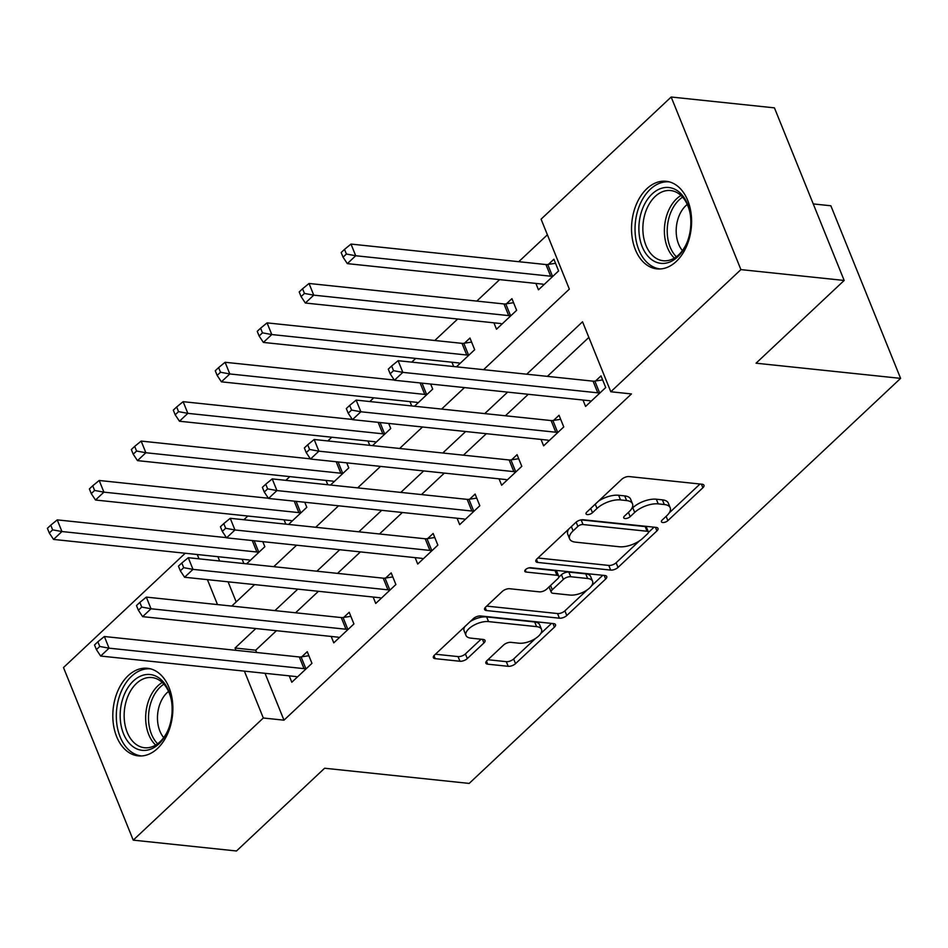 <?xml version="1.0" encoding="UTF-8"?>
<svg xmlns="http://www.w3.org/2000/svg" width="948" height="948" viewBox="0 0 948 948"><rect width="100%" height="100%" fill="white"/><g stroke="black" fill="none" stroke-linecap="round" stroke-linejoin="round"><path stroke-width="1.42" d="M662.723 522.502A3.875 1.766 158 0 0 667.866 520.63L702.883 487.758A5.546 2.512 158 0 0 703.973 485.258A5.546 2.512 158 0 0 702.124 484.238L629.152 476.571A5.546 2.512 158 0 0 621.805 479.25L586.788 512.121A3.875 1.766 158 0 0 586.03 513.863A3.875 1.766 158 0 0 587.322 514.586A3.875 1.766 158 0 0 592.464 512.714L596.991 508.46A17.739 8.046 158 0 1 620.513 499.916L626.592 500.556A17.739 8.046 158 0 1 632.494 503.815A17.739 8.046 158 0 1 629.022 511.825L624.495 516.079A3.875 1.766 158 0 0 623.725 517.821A3.875 1.766 158 0 0 625.016 518.544A3.875 1.766 158 0 0 630.159 516.672L634.698 512.418A17.739 8.046 158 0 1 658.22 503.874L664.299 504.514A17.739 8.046 158 0 1 670.2 507.773A17.739 8.046 158 0 1 666.728 515.783L662.19 520.037A3.875 1.766 158 0 0 661.431 521.779A3.875 1.766 158 0 0 662.723 522.502M128.146 675.687A44.046 29.838 96 0 1 147.438 668.281A44.046 29.838 96 0 1 172.394 700.714A44.046 29.838 96 0 1 157.546 748.458A44.046 29.838 96 0 1 138.242 755.876A44.046 29.838 96 0 1 113.286 723.431A44.046 29.838 96 0 1 128.146 675.687M646.856 188.699A44.046 29.838 96 0 1 666.16 181.281A44.046 29.838 96 0 1 691.116 213.727A44.046 29.838 96 0 1 676.256 261.47A44.046 29.838 96 0 1 656.964 268.888A44.046 29.838 96 0 1 632.008 236.443A44.046 29.838 96 0 1 646.856 188.699M486.952 660.649A5.546 2.512 158 0 0 485.874 663.15A5.546 2.512 158 0 0 487.71 664.169L508.187 666.314A5.546 2.512 158 0 0 515.534 663.647L554.426 627.138A5.546 2.512 158 0 0 555.504 624.637A5.546 2.512 158 0 0 553.668 623.618L480.683 615.963A5.546 2.512 158 0 0 473.336 618.629L434.457 655.139A5.546 2.512 158 0 0 433.366 657.639A5.546 2.512 158 0 0 435.215 658.659L459.946 661.254A5.546 2.512 158 0 0 467.293 658.587L483.93 642.957A5.546 2.512 158 0 0 485.021 640.457A5.546 2.512 158 0 0 483.172 639.438L470.907 638.146A14.824 6.731 158 0 1 465.978 635.433A14.824 6.731 158 0 1 472.602 625.941A14.824 6.731 158 0 1 488.54 621.604L536.58 626.64A14.824 6.731 158 0 1 541.509 629.365A14.824 6.731 158 0 1 534.885 638.857A14.824 6.731 158 0 1 518.947 643.194L510.948 642.353A5.546 2.512 158 0 0 503.589 645.019L486.952 660.649M483.563 369.673L569.345 289.128L541.083 219.166L671.172 97.016L774.433 107.859L844.17 280.454L756.042 363.203L900.6 378.371L469.177 783.415L324.619 768.236L236.479 850.984L133.23 840.141L63.492 667.546L185.227 553.253M844.17 280.454L740.909 269.611L610.808 391.761L582.546 321.787L526.709 374.199M265.037 673.305L283.973 720.172L631.463 393.93L610.808 391.761M283.973 720.172L263.319 718.003L133.23 840.141M610.678 570.092A5.546 2.512 158 0 0 618.025 567.425L656.917 530.916A5.546 2.512 158 0 0 657.995 528.415A5.546 2.512 158 0 0 656.158 527.396L583.174 519.741A5.546 2.512 158 0 0 575.827 522.407L536.935 558.917A5.546 2.512 158 0 0 535.857 561.417A5.546 2.512 158 0 0 537.694 562.437L610.678 570.092L608.794 565.435A5.546 2.512 158 0 0 616.141 562.756L639.473 540.846M605.665 579.027L566.786 615.536A5.546 2.512 158 0 1 559.427 618.203L486.454 610.548A5.546 2.512 158 0 1 484.606 609.528A5.546 2.512 158 0 1 485.696 607.028L502.333 591.398A5.546 2.512 158 0 1 509.692 588.732L539.282 591.836A5.546 2.512 158 0 0 546.629 589.17L557.673 578.801A5.546 2.512 158 0 0 558.763 576.301A5.546 2.512 158 0 0 556.914 575.282L526.104 572.047A3.875 1.766 158 0 1 524.813 571.336A3.875 1.766 158 0 1 526.543 568.859A3.875 1.766 158 0 1 530.714 567.722L604.907 575.507A5.546 2.512 158 0 1 606.756 576.526A5.546 2.512 158 0 1 605.665 579.027L604.22 575.436M588.85 337.417L547.363 376.368M528.273 394.297L505.403 415.769M486.312 433.698L463.43 455.17M444.339 473.099L421.469 494.572M402.367 512.501L379.496 533.973M360.406 551.902L337.535 573.374M318.433 591.303L295.563 612.775M276.472 630.693L255.699 650.198L256.635 652.497M582.996 400.032L585.58 406.443L605.725 387.531L601.008 375.87L595.545 380.989M541.024 439.434L543.607 445.844L563.752 426.932L559.047 415.271L553.585 420.391M499.063 478.835L501.646 485.246L521.791 466.333L517.075 454.673L511.612 459.792M457.09 518.236L459.673 524.647L479.818 505.734L475.114 494.074L469.651 499.193M415.129 557.637L417.713 564.048L437.858 545.136L433.141 533.475L427.678 538.594M373.156 597.039L375.74 603.449L395.885 584.537L391.18 572.876L385.718 577.996M331.184 636.44L333.779 642.851L353.924 623.938L349.208 612.278L343.745 617.397M289.223 675.841L291.806 682.252L311.951 663.339L307.247 651.679L301.784 656.798M547.387 234.796L518.746 261.695M499.643 279.613L476.773 301.097M457.683 319.014L434.8 340.486M415.71 358.415L411.752 362.136M393.681 379.105L392.839 379.887M373.749 397.816L369.791 401.537M351.708 418.506L350.867 419.289M331.776 437.218L327.818 440.939M309.747 457.908L308.906 458.69M289.815 476.619L285.858 480.34M267.774 497.309L266.933 498.091M247.843 516.02L243.885 519.741M225.814 536.71L224.972 537.492M217.922 556.689L219.663 561.003M228.077 581.811L236.194 601.909M535.881 283.416L538.464 289.827L558.609 270.915L553.893 259.242L548.43 264.373M493.908 322.818L496.491 329.229L516.636 310.316L511.932 298.644L506.469 303.775M456.45 366.829L474.675 349.717L469.959 338.045L464.496 343.176M451.935 362.219L453.689 366.532M430.653 384.047L432.703 389.107L414.477 406.23M409.974 401.62L411.716 405.934M388.692 423.448L390.742 428.508L372.517 445.631M368.002 441.021L369.744 445.335M346.719 462.849L348.769 467.909L330.544 485.021M326.041 480.423L327.783 484.736M304.758 502.25L306.808 507.31L288.571 524.422M284.068 519.824L285.81 524.137M262.786 541.652L264.836 546.712L246.61 563.823M242.107 559.225L243.849 563.539M900.6 378.371L830.863 205.775L813.254 203.927M671.172 97.016L740.909 269.611M231.762 606.08L254.633 584.596M273.735 566.679L296.606 545.195M315.696 527.278L338.566 505.794M357.669 487.876L380.539 466.392M399.629 448.475L422.512 426.991M441.602 409.074L464.473 387.59M197.267 554.521L199.021 558.834M207.422 579.643L217.495 604.575M255.818 628.536L235.057 648.029L235.981 650.328M244.394 671.137L263.319 718.003M507.618 392.128L484.748 413.601M465.658 431.53L442.775 453.002M423.685 470.931L400.814 492.403M381.724 510.332L358.842 531.804M339.751 549.733L316.881 571.206M297.791 589.135L274.908 610.607M255.699 650.198L235.057 648.029M670.2 507.773L668.316 503.104A17.739 8.046 158 0 0 662.415 499.857L664.299 504.514M631.404 509.076L632.814 507.749A17.739 8.046 158 0 1 656.336 499.217L662.415 499.857M632.494 503.815L630.61 499.146A17.739 8.046 158 0 0 624.708 495.899L626.592 500.556M598.461 501.16A17.739 8.046 158 0 1 618.629 495.259L624.708 495.899M669.098 513.034L700.015 484.013M537.919 557.993L608.794 565.435M648.42 532.456L654.049 527.171M647.614 533.724A3.875 1.766 158 0 0 648.373 531.97A3.875 1.766 158 0 0 647.081 531.259L583.02 524.54A3.875 1.766 158 0 0 577.877 526.401L573.102 530.892A17.739 8.046 158 0 0 569.63 538.891A17.739 8.046 158 0 0 575.531 542.149L619.317 546.747A17.739 8.046 158 0 0 642.827 538.215L647.614 533.724M648.373 531.97L646.489 527.313A3.875 1.766 158 0 0 645.197 526.59L647.081 531.259M581.065 519.86A3.875 1.766 158 0 1 581.136 519.871L645.197 526.59M568.836 528.972A17.739 8.046 158 0 0 567.745 534.234L569.63 538.891M602.798 575.282L591.374 586.006M587.357 589.786L564.901 610.868L566.786 615.536M486.68 606.104L557.543 613.546A5.546 2.512 158 0 0 564.901 610.868M558.763 576.301L556.879 571.644A5.546 2.512 158 0 0 555.03 570.625L528.913 567.876M569.997 595.06A14.824 6.731 158 0 0 585.935 590.723A14.824 6.731 158 0 0 592.559 581.231A14.824 6.731 158 0 0 587.63 578.505L570.696 576.728A5.546 2.512 158 0 0 563.349 579.406L552.305 589.763A5.546 2.512 158 0 0 551.226 592.263A5.546 2.512 158 0 0 553.063 593.282L569.997 595.06M592.559 581.231L590.675 576.574A14.824 6.731 158 0 0 585.745 573.848L587.63 578.505M558.751 577.285L561.465 574.737A5.546 2.512 158 0 1 568.812 572.071L585.745 573.848M549.342 586.622A5.546 2.512 158 0 0 549.342 587.606L551.226 592.263M541.509 629.365L539.625 624.696A14.824 6.731 158 0 0 534.696 621.983L536.58 626.64M470.101 621.663A14.824 6.731 158 0 1 486.656 616.935L534.696 621.983M464.864 626.581A14.824 6.731 158 0 0 464.093 630.764L465.978 635.433M435.44 654.215L458.05 656.585A5.546 2.512 158 0 0 465.409 653.919L481.063 639.213M487.936 659.725L506.303 661.657A5.546 2.512 158 0 0 513.65 658.979L535.513 638.466M540.739 633.548L551.558 623.393M555.528 263.295L547.743 264.48A5.652 2.56 -22 0 1 545.953 264.551L350.997 244.074L355.713 255.747L347.324 263.627L542.268 284.092A5.652 2.56 -22 0 1 543.571 284.483L543.927 284.696M553.146 276.034L552.447 276.141A5.652 2.56 -22 0 1 550.669 276.212L355.713 255.747L346.411 254.04L344.527 249.383L341.173 252.535L343.058 257.192L346.411 254.04M347.324 263.627L343.058 257.192M344.527 249.383L350.997 244.074M597.785 392.828L593.069 381.167L398.124 360.702L402.829 372.363L597.785 392.828A5.652 2.56 158 0 0 599.563 392.768L600.262 392.662M393.527 370.668L391.643 365.999L388.289 369.151L390.173 373.82L393.527 370.668L402.829 372.363L394.439 380.243L589.395 400.708A5.652 2.56 158 0 1 590.687 401.099L591.042 401.312M593.069 381.167A5.652 2.56 158 0 0 594.858 381.096L602.644 379.911M398.124 360.702L391.643 365.999M390.173 373.82L394.439 380.243M513.567 302.696L505.77 303.881A5.652 2.56 -22 0 1 503.992 303.952L309.036 283.476L313.741 295.148L305.351 303.028L500.307 323.493A5.652 2.56 -22 0 1 501.611 323.884L501.954 324.098M511.173 315.435L510.486 315.542A5.652 2.56 -22 0 1 508.697 315.613L313.741 295.148L304.45 293.442L302.566 288.784L299.201 291.937L301.085 296.594L304.45 293.442M305.351 303.028L301.085 296.594M302.566 288.784L309.036 283.476M471.594 342.098L463.809 343.283A5.652 2.56 -22 0 1 462.02 343.354L267.063 322.877L271.78 334.549L263.39 342.429L458.334 362.894A5.652 2.56 -22 0 1 459.638 363.285L459.993 363.499M469.213 354.836L468.513 354.943A5.652 2.56 -22 0 1 466.736 355.014L271.78 334.549L262.478 332.843L260.593 328.186L257.24 331.338L259.124 335.995L262.478 332.843M263.39 342.429L259.124 335.995M260.593 328.186L267.063 322.877M394.309 380.041L225.103 362.278L229.807 373.95L221.417 381.831L416.373 402.296A5.652 2.56 -22 0 1 417.665 402.687L418.021 402.9M427.24 394.238L426.553 394.344A5.652 2.56 -22 0 1 424.763 394.415L229.807 373.95L220.517 372.244L218.621 367.587L215.267 370.739L217.151 375.396L220.517 372.244M221.417 381.831L217.151 375.396M218.621 367.587L225.103 362.278M555.812 432.229L551.108 420.568L356.152 400.103L360.868 411.764L555.812 432.229A5.652 2.56 158 0 0 557.602 432.17L558.301 432.063M351.566 410.069L349.682 405.4L346.316 408.552L348.2 413.221L351.566 410.069L360.868 411.764L352.466 419.644L547.423 440.109A5.652 2.56 158 0 1 548.726 440.5L549.07 440.713M551.108 420.568A5.652 2.56 158 0 0 552.885 420.497L560.683 419.312M356.152 400.103L349.682 405.4M348.2 413.221L352.466 419.644M513.852 471.63L509.135 459.97L314.179 439.505L318.895 451.165L513.852 471.63A5.652 2.56 158 0 0 515.629 471.559L516.328 471.464M309.593 449.471L307.709 444.802L304.355 447.954L306.24 452.623L309.593 449.471L318.895 451.165L310.506 459.045L505.45 479.51A5.652 2.56 158 0 1 506.753 479.901L507.109 480.115M509.135 459.97A5.652 2.56 158 0 0 510.925 459.899L518.71 458.714M314.179 439.505L307.709 444.802M306.24 452.623L310.506 459.045M471.879 511.031L467.174 499.371L272.218 478.906L276.935 490.566L471.879 511.031A5.652 2.56 158 0 0 473.668 510.96L474.356 510.865M267.632 488.872L265.748 484.203L262.383 487.355L264.267 492.024L267.632 488.872L276.935 490.566L268.533 498.447L463.489 518.912A5.652 2.56 158 0 1 464.793 519.303L465.136 519.516M467.174 499.371A5.652 2.56 158 0 0 468.952 499.3L476.749 498.115M272.218 478.906L265.748 484.203M264.267 492.024L268.533 498.447M352.336 419.443L183.13 401.679L187.846 413.352L179.456 421.232L374.401 441.697A5.652 2.56 -22 0 1 375.704 442.088L376.06 442.301M385.279 433.639L384.58 433.746A5.652 2.56 -22 0 1 382.802 433.817L187.846 413.352L178.544 411.645L176.66 406.988L173.306 410.14L175.19 414.797L178.544 411.645M179.456 421.232L175.19 414.797M176.66 406.988L183.13 401.679M429.918 550.433L425.202 538.772L230.246 518.307L234.962 529.968L429.918 550.433A5.652 2.56 158 0 0 431.696 550.361L432.395 550.255M225.66 528.273L223.775 523.604L220.422 526.756L222.306 531.425L225.66 528.273L234.962 529.968L226.572 537.848L421.516 558.313A5.652 2.56 158 0 1 422.82 558.704L423.175 558.917M425.202 538.772A5.652 2.56 158 0 0 426.991 538.701L434.776 537.516M230.246 518.307L223.775 523.604M222.306 531.425L226.572 537.848M638.881 228.113A38.11 25.821 96 0 1 661.834 188.178A38.11 25.821 96 0 1 690.073 213.158A38.11 25.821 96 0 1 690.855 222.744A38.11 25.821 96 0 1 686.968 242.664A38.11 25.821 96 0 1 657.616 262.679A38.11 25.821 96 0 1 638.881 228.113M690.168 213.738A35.289 23.913 -84 0 0 670.615 190.548A35.289 23.913 -84 0 0 642.863 228.124A35.289 23.913 -84 0 0 663.245 260.747A35.289 23.913 -84 0 0 687.182 242.119M682.418 250.616A27.788 18.83 96 0 1 676.185 230.565A27.788 18.83 96 0 1 687.264 204.436M669.43 181.909L669.478 181.909A43.762 29.649 -84 0 0 669.43 181.909A43.762 29.649 -84 0 0 635.03 228.504A43.762 29.649 -84 0 0 660.294 268.948A43.762 29.649 -84 0 0 660.341 268.959L660.294 268.948M158.873 743.907A38.11 25.821 96 0 1 123.489 733.705A38.11 25.821 96 0 1 133.431 680.937A38.11 25.821 96 0 1 171.351 700.157A38.11 25.821 96 0 1 168.258 729.664A38.11 25.821 96 0 1 158.873 743.907M171.458 700.738A35.289 23.913 -84 0 0 151.893 677.547A35.289 23.913 -84 0 0 136.429 683.484A35.289 23.913 -84 0 0 124.532 721.748A35.289 23.913 -84 0 0 144.523 747.735A35.289 23.913 -84 0 0 159.987 741.798A35.289 23.913 -84 0 0 168.471 729.119M163.696 737.603A27.788 18.83 96 0 1 167.144 692.644A27.788 18.83 96 0 1 168.543 691.436M150.72 668.897L150.768 668.909A43.762 29.649 -84 0 0 150.72 668.897A43.762 29.649 -84 0 0 131.547 676.268A43.762 29.649 -84 0 0 116.782 723.715A43.762 29.649 -84 0 0 141.584 755.947A43.762 29.649 -84 0 0 141.631 755.947L141.631 755.947M310.375 458.844L141.169 441.081L145.874 452.741L137.484 460.621L332.44 481.098A5.652 2.56 -22 0 1 333.732 481.489L334.087 481.703M343.306 473.04L342.619 473.147A5.652 2.56 -22 0 1 340.83 473.218L145.874 452.741L136.571 451.047L134.687 446.389L131.334 449.542L133.218 454.199L136.571 451.047M137.484 460.621L133.218 454.199M134.687 446.389L141.169 441.081M268.403 498.245L99.196 480.482L103.913 492.142L95.511 500.023L290.467 520.499A5.652 2.56 -22 0 1 291.771 520.879L292.126 521.104M301.346 512.441L300.646 512.548A5.652 2.56 -22 0 1 298.857 512.619L103.913 492.142L94.61 490.448L92.726 485.779L89.373 488.931L91.257 493.6L94.61 490.448M95.511 500.023L91.257 493.6M92.726 485.779L99.196 480.482M226.442 537.646L57.236 519.883L61.94 531.544L53.55 539.424L248.506 559.901A5.652 2.56 -22 0 1 249.798 560.28L250.154 560.505M259.373 551.843L258.686 551.949A5.652 2.56 -22 0 1 256.896 552.02L61.94 531.544L52.638 529.849L50.754 525.18L47.4 528.332L49.284 533.001L52.638 529.849M53.55 539.424L49.284 533.001M50.754 525.18L57.236 519.883M387.945 589.834L383.241 578.173L188.285 557.708L192.989 569.369L387.945 589.834A5.652 2.56 158 0 0 389.735 589.763L390.422 589.656M183.699 567.674L181.815 563.005L178.449 566.157L180.333 570.826L183.699 567.674L192.989 569.369L184.599 577.249L379.556 597.714A5.652 2.56 158 0 1 380.859 598.105L381.203 598.318M383.241 578.173A5.652 2.56 158 0 0 385.018 578.102L392.816 576.917M188.285 557.708L181.815 563.005M180.333 570.826L184.599 577.249M345.984 629.235L341.268 617.575L146.312 597.11L151.028 608.77L345.984 629.235A5.652 2.56 158 0 0 347.762 629.164L348.461 629.057M141.726 607.064L139.842 602.407L136.488 605.559L138.372 610.216L141.726 607.064L151.028 608.77L142.638 616.65L337.583 637.115A5.652 2.56 158 0 1 338.886 637.506L339.242 637.72M341.268 617.575A5.652 2.56 158 0 0 343.058 617.504L350.843 616.319M146.312 597.11L139.842 602.407M138.372 610.216L142.638 616.65M304.012 668.636L299.307 656.976L104.351 636.511L109.056 648.171L304.012 668.636A5.652 2.56 158 0 0 305.801 668.565L306.488 668.459M99.765 646.465L97.869 641.808L94.516 644.96L96.4 649.617L99.765 646.465L109.056 648.171L100.666 656.052L295.622 676.516A5.652 2.56 158 0 1 296.914 676.908L297.269 677.121M299.307 656.976A5.652 2.56 158 0 0 301.085 656.905L308.882 655.72M104.351 636.511L97.869 641.808M96.4 649.617L100.666 656.052M666.136 516.34L667.866 520.63M590.723 508.412L592.464 512.714M628.429 512.37L630.159 516.672M656.336 499.217L658.22 503.874M632.814 507.749L634.698 512.418M618.629 495.259L620.513 499.916M595.261 504.158L596.991 508.46M701.437 484.167L702.883 487.758M536.473 559.403L537.694 562.437M655.459 527.325L656.917 530.916M616.141 562.756L618.025 567.425M581.136 519.871L583.02 524.54M576.147 522.123L577.877 526.401M571.36 526.59L573.102 530.892M557.543 613.546L559.427 618.203M485.234 607.514L486.454 610.548M555.03 570.625L556.914 575.282M525.251 569.926L526.104 572.047M568.812 572.071L570.696 576.728M561.465 574.737L563.349 579.406M550.575 585.473L552.305 589.763M486.656 616.935L488.54 621.604M482.485 639.367L483.93 642.957M465.409 653.919L467.293 658.587M458.05 656.585L459.946 661.254M433.983 655.625L435.215 658.659M552.968 623.547L554.426 627.138M513.65 658.979L515.534 663.647M506.303 661.657L508.187 666.314M486.49 661.135L487.71 664.169M547.743 264.48L552.447 276.141M545.953 264.551L550.669 276.212M599.563 392.768L594.858 381.096M505.77 303.881L510.486 315.542M503.992 303.952L508.697 315.613M463.809 343.283L468.513 354.943M462.02 343.354L466.736 355.014M422.026 383.134L426.553 394.344M420.13 382.945L424.763 394.415M557.602 432.17L552.885 420.497M515.629 471.559L510.925 459.899M473.668 510.96L468.952 499.3M380.053 422.535L384.58 433.746M378.157 422.346L382.802 433.817M431.696 550.361L426.991 538.701M674.395 258.081A35.289 23.913 96 0 1 664.382 230.388A35.289 23.913 96 0 1 680.972 195.478M682.607 197.16A34.128 23.131 -84 0 0 667.214 230.518A34.128 23.131 -84 0 0 676.351 256.766M155.685 745.069A35.289 23.913 96 0 1 157.949 685.748A35.289 23.913 96 0 1 162.262 682.465M163.897 684.148A34.128 23.131 -84 0 0 160.378 686.921A34.128 23.131 -84 0 0 157.641 743.765M338.092 461.937L342.619 473.147M336.196 461.747L340.83 473.218M296.12 501.338L300.646 512.548M294.224 501.137L298.857 512.619M254.147 540.739L258.686 551.949M252.263 540.538L256.896 552.02M389.735 589.763L385.018 578.102M347.762 629.164L343.058 617.504M305.801 668.565L301.085 656.905"/></g></svg>

